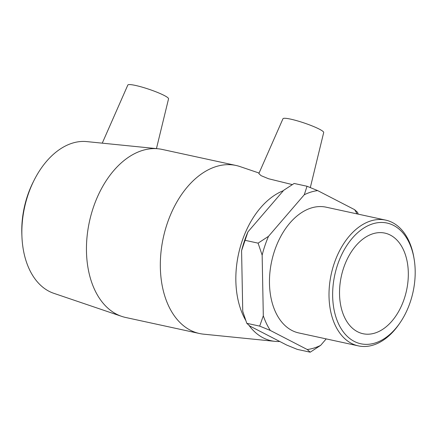 <?xml version="1.0" encoding="UTF-8"?>
<svg xmlns="http://www.w3.org/2000/svg" width="437" height="437" viewBox="0 0 437 437"><rect width="100%" height="100%" fill="white"/><g stroke="black" fill="none" stroke-linecap="round" stroke-linejoin="round"><path stroke-width="0.66" d="M310.215 352.195L297.329 349.398L286.694 345.055L249.756 325.991L246.796 323.314L259.687 326.117L270.317 330.454L307.255 349.524L310.215 352.195L320.632 345.377L326.21 338.899M358.22 214.152L357.553 212.338L354.598 209.662L317.661 190.598L307.025 186.255L304.283 194.744L268.509 236.33L258.092 243.147L262.145 255.137L263.309 315.793L259.687 326.117M246.796 323.314L242.743 311.324L241.579 250.669L247.943 231.861L283.717 190.275L294.139 183.458L307.025 186.255M245.201 240.345L258.092 243.147M262.145 255.137A80.823 52.396 -77.7 0 1 268.509 236.33M304.283 194.744A80.823 52.396 -77.7 0 1 317.661 190.598M354.598 209.662A80.823 52.396 -77.7 0 1 357.1 213.906M270.317 330.454A80.823 52.396 -77.7 0 1 263.309 315.793M320.632 345.377A80.823 52.396 -77.7 0 1 307.255 349.524M247.943 231.861A80.823 52.396 102.3 0 0 241.579 250.669M248.953 325.325A77.83 50.457 102.3 0 0 274.999 341.352L203.598 334.168A85.985 55.739 -77.7 0 1 199.534 333.524L125.654 317.475A85.985 55.739 -77.7 0 1 121.688 316.372L53.74 293.293A77.83 50.457 -77.7 0 1 21.937 236.57A77.83 50.457 -77.7 0 1 34.223 180.011A77.83 50.457 -77.7 0 1 86.69 141.593L158.09 148.782A85.985 55.739 -77.7 0 1 162.154 149.421L236.035 165.47A85.985 55.739 -77.7 0 1 240 166.573L259.081 173.052M34.223 180.011L33.25 181.934A72.225 46.825 102.3 0 0 21.85 234.418L21.937 236.57M121.688 316.372A85.985 55.739 -77.7 0 1 89.432 221.619A85.985 55.739 -77.7 0 1 158.09 148.782M283.373 190.674A77.83 50.457 102.3 0 0 240.558 246.015A77.83 50.457 102.3 0 0 245.703 320.316M274.999 341.352A77.83 50.457 102.3 0 0 279.789 341.494M199.534 333.524A85.985 55.739 -77.7 0 1 163.312 237.662A85.985 55.739 -77.7 0 1 236.035 165.47M292.315 184.594L268.526 178.738L261.058 175.647L258.857 173.571L282.968 118.744A21.495 2.808 -161.3 0 1 297.171 120.798A21.495 2.808 -161.3 0 1 319.316 129.139A21.495 2.808 -161.3 0 1 323.691 132.526L310.314 187.582M358.351 345.88L298.799 332.945A64.348 41.717 -77.7 0 1 271.694 261.206A64.348 41.717 -77.7 0 1 326.117 207.176L385.669 220.111A64.348 41.717 102.3 0 0 331.241 274.141A64.348 41.717 102.3 0 0 358.351 345.88A64.348 41.717 102.3 0 0 399.549 323.517L400.363 322.315A61.775 40.046 -77.7 0 1 345.82 334.884A61.775 40.046 -77.7 0 1 340.39 257.502A61.775 40.046 -77.7 0 1 393.557 225.399A61.775 40.046 -77.7 0 1 414.118 258.983A61.775 40.046 -77.7 0 1 400.363 322.315M414.118 258.983L413.877 257.551A64.348 41.717 102.3 0 0 392.464 222.564A64.348 41.717 102.3 0 0 385.669 220.111M390.285 235.068A51.479 33.37 -77.7 0 1 405.47 294.806A51.479 33.37 -77.7 0 1 362.994 333.721A51.479 33.37 -77.7 0 1 357.559 331.754A51.479 33.37 -77.7 0 1 342.373 272.022A51.479 33.37 -77.7 0 1 384.85 233.101A51.479 33.37 -77.7 0 1 390.285 235.068M102.258 143.161L127.823 85.046A21.495 2.808 18.7 0 1 142.025 87.1A21.495 2.808 18.7 0 1 164.165 95.441A21.495 2.808 18.7 0 1 168.545 98.828L156.446 148.613"/></g></svg>
